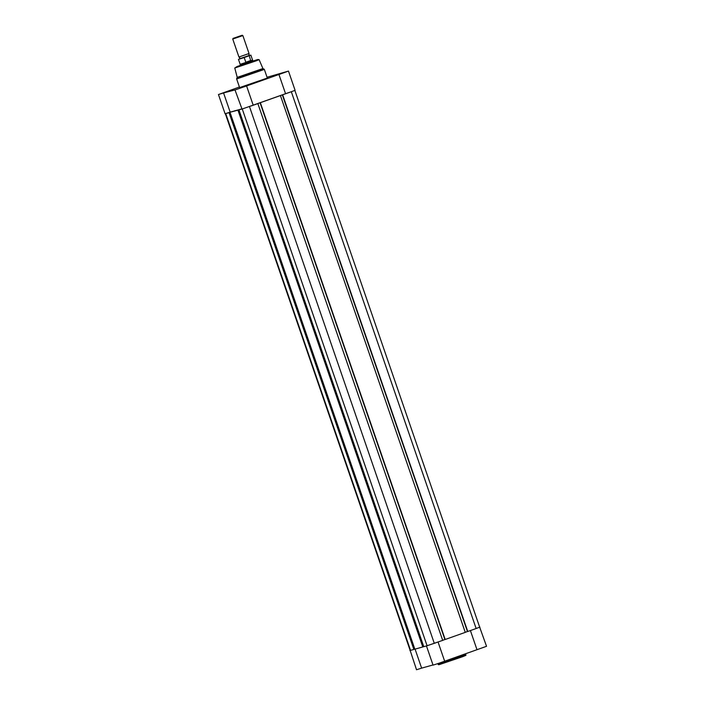 <?xml version="1.0" encoding="UTF-8"?>
<svg xmlns="http://www.w3.org/2000/svg" width="705" height="705" viewBox="0 0 705 705"><rect width="100%" height="100%" fill="white"/><g stroke="black" fill="none" stroke-linecap="round" stroke-linejoin="round"><path stroke-width="1.06" d="M238.933 57.017L249.041 53.527L248.839 54.593L249.64 55.298L239.541 58.779L239.735 57.722L238.933 57.017L232.747 39.057L242.855 35.576L242.194 35.25L233.073 38.396L242.194 35.25M240.467 65.591L240.185 64.781L248.83 61.952L245.904 62.401L244.168 57.572L238.466 59.379L240.167 64.296L246.151 62.392M249.244 55.774L250.742 60.762L252.549 60.031L250.857 55.113L244.168 57.572M250.742 60.762L248.83 61.952L252.831 60.427L252.549 60.031M250.874 60.639L245.904 62.401M250.857 60.471L245.789 62.269M241.63 109.134L238.933 109.883L423.767 646.679L427.08 645.754L442.696 640.378L257.863 103.582L251.042 105.997M238.933 109.883L240.123 109.478M238.66 109.909L237.955 110.165L422.78 646.952L423.485 646.705L238.546 109.945L240.097 109.39M237.955 110.165L231.205 111.963M422.78 646.952L414.848 649.173L230.024 112.377M229.742 112.403L229.037 112.659L413.87 649.446L414.575 649.199L229.627 112.439L231.178 111.883M229.037 112.659L226.34 113.408M413.87 649.446L410.16 650.459L225.344 113.708M294.849 90.425L479.673 627.177L476.148 628.525L467.759 631.495L282.643 94.787L467.759 631.495M289.746 92.293L282.643 94.787M282.925 94.681L260.075 102.78L444.908 639.567L260.075 102.78M467.468 631.557L282.317 94.858M467.151 631.645L465.247 632.323M260.356 102.701L445.19 639.488L465.265 632.376L280.431 95.589M257.863 103.582L259.748 102.851M442.669 640.316L444.573 639.638M241.551 108.958L236.572 110.359A26.737 0.608 161 0 1 234.809 110.729M479.656 627.142L486.538 646.3L438.536 663.387L433.055 665.123L426.446 645.93M415.078 649.111L421.625 668.137L433.002 664.956M421.625 668.137L416.523 669.75L410.151 650.415M411.174 650.195L409.913 650.539M435.875 642.793L426.463 645.921M479.92 627.089L474.571 629.08M438.052 642.017L444.644 661.158M470.402 630.561L476.994 649.702M238.457 88.751L243.34 87.05L238.457 88.751M280.308 73.928L285.19 72.227L280.308 73.928M221.925 93.377L226.807 91.676L221.925 93.377M267.08 77.33L268.658 76.854L267.116 77.435M253.069 61.132L240.431 65.486M218.462 94.54L225.08 113.752L230.182 112.139L223.564 92.937L218.462 94.54L239.418 87.023M234.994 89.923L242.018 109.046L253.192 105.16L246.583 85.948L235.399 89.835L223.564 92.937M234.765 68.015L237.047 66.543L257.616 59.52L259.096 59.634L256.364 60.78L234.765 68.015L237.232 77.383L262.912 68.535L264.349 69.416L236.642 78.951L239.621 87.587L267.327 78.052L264.349 69.416M278.933 74.492L288.477 71.09L295.087 90.302L291.755 91.579L285.551 93.703L278.933 74.492L246.583 85.948M288.477 71.09L267.054 77.259M236.572 110.359L230.182 112.139M285.551 93.703L253.192 105.16M238.466 59.379L244.564 57.202M248.706 55.739L250.857 55.113M434.298 643.348L249.473 106.561M427.08 645.754L242.256 108.975M410.548 650.371L225.723 113.593M476.148 628.525L291.324 91.738M464.639 655.65L439.814 664.445M439.171 664.101L465.908 654.769C465.071 655.8 467.988 654.496 462.471 656.743L439.779 664.454C438.642 664.833 438.113 664.78 438.202 664.313L439.171 664.101M237.232 77.383L236.668 78.537L237.629 78.343L264.075 69.099M233.073 38.396L232.747 39.057M240.167 64.296L240.185 64.781M253.104 61.238L252.831 60.427M249.041 53.527L242.855 35.576M465.556 653.746L465.908 654.769M437.946 663.59L438.202 664.313M259.096 59.634L262.921 68.544"/></g></svg>
